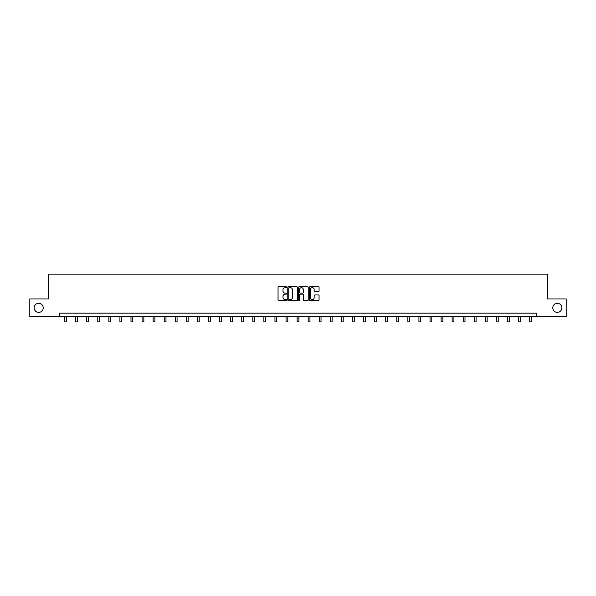 <?xml version="1.0" encoding="UTF-8"?>
<svg xmlns="http://www.w3.org/2000/svg" width="596" height="596" viewBox="0 0 596 596"><rect width="100%" height="100%" fill="white"/><g stroke="black" fill="none" stroke-linecap="round" stroke-linejoin="round"><path stroke-width="0.89" d="M552.783 307.841A4.544 4.544 0 0 0 557.327 312.386A4.544 4.544 0 0 0 561.872 307.841A4.544 4.544 0 0 0 557.327 303.297A4.544 4.544 0 0 0 552.783 307.841M34.128 307.841A4.544 4.544 0 0 0 38.673 312.386A4.544 4.544 0 0 0 43.217 307.841A4.544 4.544 0 0 0 38.673 303.297A4.544 4.544 0 0 0 34.128 307.841M286.639 287.168A0.484 0.484 0 0 0 286.155 286.676L278.749 286.676A0.7 0.7 0 0 0 278.056 287.376L278.056 299.915A0.7 0.7 0 0 0 278.749 300.615L286.155 300.615A0.484 0.484 0 0 0 286.639 300.123A0.484 0.484 0 0 0 286.155 299.639L285.193 299.639A2.228 2.228 0 0 1 282.966 297.404L282.966 296.361A2.228 2.228 0 0 1 285.193 294.133L286.155 294.133A0.484 0.484 0 0 0 286.639 293.642A0.484 0.484 0 0 0 286.155 293.157L285.193 293.157A2.228 2.228 0 0 1 282.966 290.93L282.966 289.88A2.228 2.228 0 0 1 285.193 287.652L286.155 287.652A0.484 0.484 0 0 0 286.639 287.168M318.361 291.586A0.7 0.7 0 0 0 319.061 290.893L319.061 287.376A0.7 0.7 0 0 0 318.361 286.676L310.144 286.676A0.7 0.7 0 0 0 309.443 287.376L309.443 299.915A0.7 0.7 0 0 0 310.144 300.615L318.361 300.615A0.7 0.7 0 0 0 319.061 299.915L319.061 295.668A0.7 0.7 0 0 0 318.361 294.968L314.844 294.968A0.7 0.7 0 0 0 314.152 295.668L314.152 297.776A1.863 1.863 0 0 1 312.282 299.639A1.863 1.863 0 0 1 310.419 297.776L310.419 289.514A1.863 1.863 0 0 1 312.282 287.652A1.863 1.863 0 0 1 314.152 289.514L314.152 290.893A0.7 0.7 0 0 0 314.844 291.586L318.361 291.586M59.436 316.714L29.8 316.714L29.8 298.969L48.365 298.969L48.365 274.123L547.635 274.123L547.635 298.969L566.2 298.969L566.2 316.714L536.564 316.714L536.564 313.168L59.436 313.168L59.436 316.714L536.564 316.714M297.389 287.376A0.7 0.7 0 0 0 296.696 286.676L288.471 286.676A0.7 0.7 0 0 0 287.771 287.376L287.771 299.915A0.7 0.7 0 0 0 288.471 300.615L296.696 300.615A0.7 0.7 0 0 0 297.389 299.915L297.389 287.376M299.304 286.676L307.529 286.676A0.7 0.7 0 0 1 308.229 287.376L308.229 299.915A0.7 0.7 0 0 1 307.529 300.615L304.012 300.615A0.7 0.7 0 0 1 303.312 299.915L303.312 294.826A0.7 0.7 0 0 0 302.619 294.133L300.28 294.133A0.7 0.7 0 0 0 299.587 294.826L299.587 300.123A0.484 0.484 0 0 1 299.095 300.615A0.484 0.484 0 0 1 298.611 300.123L298.611 287.376A0.7 0.7 0 0 1 299.304 286.676M289.239 287.652A0.484 0.484 0 0 0 288.747 288.144L288.747 299.147A0.484 0.484 0 0 0 289.239 299.639L290.245 299.639A2.228 2.228 0 0 0 292.48 297.404L292.48 289.88A2.228 2.228 0 0 0 290.245 287.652L289.239 287.652M303.312 289.552A1.863 1.863 0 0 0 301.449 287.689A1.863 1.863 0 0 0 299.587 289.552L299.587 292.457A0.7 0.7 0 0 0 300.28 293.157L302.619 293.157A0.7 0.7 0 0 0 303.312 292.457L303.312 289.552M64.547 316.714L64.547 321.877L66.327 321.877L66.327 316.714M75.625 316.714L75.625 321.877L77.398 321.877L77.398 316.714M86.696 316.714L86.696 321.877L88.476 321.877L88.476 316.714M97.774 316.714L97.774 321.877L99.547 321.877L99.547 316.714M108.844 316.714L108.844 321.877L110.625 321.877L110.625 316.714M119.923 316.714L119.923 321.877L121.696 321.877L121.696 316.714M130.993 316.714L130.993 321.877L132.774 321.877L132.774 316.714M142.071 316.714L142.071 321.877L143.845 321.877L143.845 316.714M153.142 316.714L153.142 321.877L154.923 321.877L154.923 316.714M164.22 316.714L164.22 321.877L165.993 321.877L165.993 316.714M175.291 316.714L175.291 321.877L177.072 321.877L177.072 316.714M186.369 316.714L186.369 321.877L188.142 321.877L188.142 316.714M197.44 316.714L197.44 321.877L199.22 321.877L199.22 316.714M208.518 316.714L208.518 321.877L210.291 321.877L210.291 316.714M219.589 316.714L219.589 321.877L221.369 321.877L221.369 316.714M230.667 316.714L230.667 321.877L232.44 321.877L232.44 316.714M241.738 316.714L241.738 321.877L243.518 321.877L243.518 316.714M252.816 316.714L252.816 321.877L254.589 321.877L254.589 316.714M263.886 316.714L263.886 321.877L265.667 321.877L265.667 316.714M274.965 316.714L274.965 321.877L276.738 321.877L276.738 316.714M286.035 316.714L286.035 321.877L287.816 321.877L287.816 316.714M297.113 316.714L297.113 321.877L298.887 321.877L298.887 316.714M308.184 316.714L308.184 321.877L309.965 321.877L309.965 316.714M319.262 316.714L319.262 321.877L321.035 321.877L321.035 316.714M330.333 316.714L330.333 321.877L332.114 321.877L332.114 316.714M341.411 316.714L341.411 321.877L343.184 321.877L343.184 316.714M352.482 316.714L352.482 321.877L354.262 321.877L354.262 316.714M363.56 316.714L363.56 321.877L365.333 321.877L365.333 316.714M374.631 316.714L374.631 321.877L376.411 321.877L376.411 316.714M385.709 316.714L385.709 321.877L387.482 321.877L387.482 316.714M396.78 316.714L396.78 321.877L398.56 321.877L398.56 316.714M407.858 316.714L407.858 321.877L409.631 321.877L409.631 316.714M418.928 316.714L418.928 321.877L420.709 321.877L420.709 316.714M430.007 316.714L430.007 321.877L431.78 321.877L431.78 316.714M441.077 316.714L441.077 321.877L442.858 321.877L442.858 316.714M452.155 316.714L452.155 321.877L453.928 321.877L453.928 316.714M463.226 316.714L463.226 321.877L465.007 321.877L465.007 316.714M474.304 316.714L474.304 321.877L476.077 321.877L476.077 316.714M485.375 316.714L485.375 321.877L487.155 321.877L487.155 316.714M496.453 316.714L496.453 321.877L498.226 321.877L498.226 316.714M507.524 316.714L507.524 321.877L509.304 321.877L509.304 316.714M518.602 316.714L518.602 321.877L520.375 321.877L520.375 316.714M529.673 316.714L529.673 321.877L531.453 321.877L531.453 316.714"/></g></svg>
